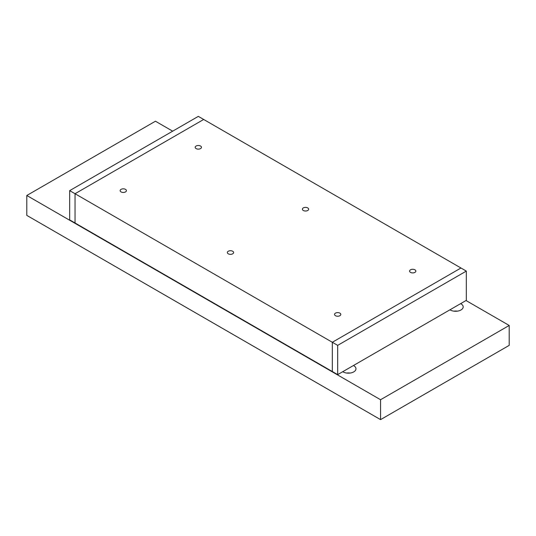 <?xml version="1.0" encoding="UTF-8"?>
<svg xmlns="http://www.w3.org/2000/svg" width="536" height="536" viewBox="0 0 536 536"><rect width="100%" height="100%" fill="white"/><g stroke="black" fill="none" stroke-linecap="round" stroke-linejoin="round"><path stroke-width="0.8" d="M353.452 365.519A7.578 4.375 180 0 1 353.76 365.693A7.578 4.375 180 0 1 355.978 368.781A7.578 4.375 180 0 1 351.301 372.828A7.578 4.375 180 0 1 343.04 371.877A7.578 4.375 180 0 1 342.745 371.703M350.149 373.043A7.578 4.375 0 0 0 346.651 373.043M460.652 303.631A7.578 4.375 180 0 1 460.96 303.798A7.578 4.375 180 0 1 463.178 306.894A7.578 4.375 180 0 1 458.501 310.934A7.578 4.375 180 0 1 450.24 309.989A7.578 4.375 180 0 1 449.945 309.808M457.349 311.148A7.578 4.375 0 0 0 453.851 311.148M509.2 345.365L380.56 419.634L380.56 399.729L509.2 325.459L509.2 345.365M380.56 419.634L26.8 215.392L26.8 195.486L155.44 121.216L172.679 131.173M466.019 300.529L509.2 325.459M26.8 195.486L380.56 399.729M196.102 148.593A3.136 1.809 180 0 1 195.184 147.313A3.136 1.809 180 0 1 197.121 145.638A3.136 1.809 180 0 1 200.538 146.033A3.136 1.809 180 0 1 201.456 147.313A3.136 1.809 180 0 1 199.519 148.988A3.136 1.809 180 0 1 196.102 148.593M335.462 315.697A3.136 1.809 180 0 1 334.544 314.418A3.136 1.809 180 0 1 336.481 312.743A3.136 1.809 180 0 1 339.898 313.138A3.136 1.809 180 0 1 340.816 314.418A3.136 1.809 180 0 1 338.879 316.093A3.136 1.809 180 0 1 335.462 315.697M121.062 191.915A3.136 1.809 180 0 1 120.144 190.635A3.136 1.809 180 0 1 122.081 188.96A3.136 1.809 180 0 1 125.498 189.355A3.136 1.809 180 0 1 126.416 190.635A3.136 1.809 180 0 1 124.479 192.31A3.136 1.809 180 0 1 121.062 191.915M303.302 210.487A3.136 1.809 180 0 1 302.384 209.201A3.136 1.809 180 0 1 304.321 207.526A3.136 1.809 180 0 1 307.738 207.921A3.136 1.809 180 0 1 308.656 209.201A3.136 1.809 180 0 1 306.719 210.876A3.136 1.809 180 0 1 303.302 210.487M228.262 253.809A3.136 1.809 180 0 1 227.344 252.53A3.136 1.809 180 0 1 229.281 250.855A3.136 1.809 180 0 1 232.698 251.243A3.136 1.809 180 0 1 233.616 252.53A3.136 1.809 180 0 1 231.679 254.198A3.136 1.809 180 0 1 228.262 253.809M410.502 272.375A3.136 1.809 180 0 1 409.584 271.095A3.136 1.809 180 0 1 411.521 269.42A3.136 1.809 180 0 1 414.938 269.816A3.136 1.809 180 0 1 415.856 271.095A3.136 1.809 180 0 1 413.919 272.77A3.136 1.809 180 0 1 410.502 272.375M332.32 342.27L460.96 268L332.32 342.27L332.32 371.535L332.32 342.27L75.04 193.731L75.04 222.989L332.32 371.535L337.68 374.624L337.68 345.365L332.32 342.27M69.68 190.635L69.68 219.901L75.04 222.989L75.04 193.731L69.68 190.635L198.32 116.366L203.68 119.461L75.04 193.731L203.68 119.461L466.32 271.095L466.32 300.354L337.68 374.624M337.68 345.365L466.32 271.095"/></g></svg>
